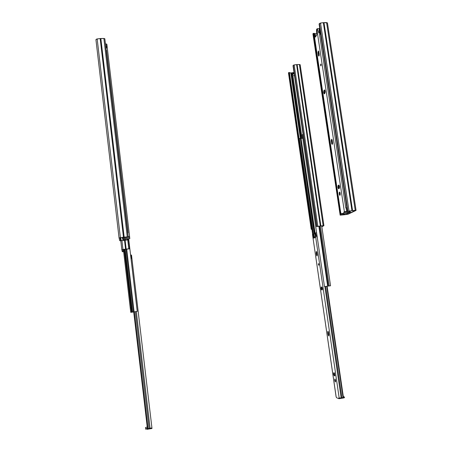 <?xml version="1.0" encoding="UTF-8"?>
<svg xmlns="http://www.w3.org/2000/svg" width="452" height="452" viewBox="0 0 452 452"><rect width="100%" height="100%" fill="white"/><g stroke="black" fill="none" stroke-linecap="round" stroke-linejoin="round"><path stroke-width="0.68" d="M120.594 240.633L121.159 240.628L120.803 237.594L121.159 240.628L123.289 240.407L123.176 239.407L123.289 240.407L125.277 240.181L125.159 239.204L125.277 240.181L125.3 239.187L125.419 240.159L127.673 239.848L127.566 238.922L127.656 239.701L128.521 239.6L128.43 238.825L128.537 239.752L124.373 240.391L128.521 239.6L124.362 240.317L124.243 239.311L124.362 240.317L123.436 240.396L123.317 239.402L123.436 240.396L120.633 240.645L119.95 237.769L122.724 237.34L119.95 237.769L120.588 240.622L120.249 237.673M122.871 237.317L124.933 237.085L122.871 237.317M127.153 236.859L124.933 237.085L127.153 236.859M95.931 39.64L97.174 38.94L120.373 237.543L97.174 38.94L100.163 38.567L123.452 237.142L100.163 38.567L100.852 38.516L124.159 237.057L100.852 38.516L103.881 38.46L127.255 236.746L103.881 38.46L104.836 38.81L128.198 236.758L119.051 237.876L119.752 240.752L124.373 240.391L119.74 240.746L119.051 237.876L128.198 236.758L104.836 38.81L104.067 38.465L100.163 38.567L96.66 39.041L95.931 39.64L119.051 237.871M127.537 239.882L127.424 238.938L127.537 239.882M124.933 249.233L123.063 249.476L124.933 249.233M125.057 249.21L126.803 249.007L125.057 249.21L132.442 312.055L125.068 249.21M128.679 248.809L126.803 249.007L128.679 248.809M129.577 248.837L121.82 249.679L122.306 251.73L123.645 251.696L122.317 251.747L121.82 249.679L129.549 248.707L128.509 239.78L129.577 248.837M123.046 251.651L123.526 251.634L123.272 249.447L123.633 251.623L123.04 251.645L122.797 249.521M127.735 239.955L128.769 248.724L127.735 239.955M125.125 240.294L126.153 249.001L125.125 240.294M124.532 240.374L125.554 249.075L124.532 240.374M121.921 240.645L122.95 249.419L121.921 240.645M120.78 240.758L121.82 249.673M106.486 50.144L106.152 49.952L106.486 50.144L128.069 232.949L106.486 50.144M127.741 232.916L128.069 232.949L127.741 232.916M127.752 233L128.069 232.949L127.752 233M134.447 311.79L131.871 312.129L124.679 249.267L132.046 312.106L133.34 311.942L125.955 249.086L133.334 311.936L130.735 312.287L123.379 249.436L130.735 312.287L137.238 311.422L128.662 238.797L137.238 311.422L134.447 311.79M131.645 312.242L133.719 311.965L131.639 312.162M126.713 249.018L134.097 311.835L133.334 311.936L134.097 311.835L126.713 249.018M130.385 308.015L131.018 307.948L130.385 308.015M132.001 312.202L130.899 312.343L132.001 312.202M124.147 249.334L131.515 312.179M131.521 312.185L130.747 312.287L131.521 312.185L130.747 312.287L130.69 311.801M126.379 236.938L125.532 237.023L126.379 236.938M105.457 44.053L106.514 43.98L106.514 47.274L106.084 48.833L106.514 47.274L106.514 43.98L105.457 44.053M106.853 44.279L106.514 43.98L106.853 44.279L129.583 236.532L128.17 236.543L129.583 236.532L128.204 236.848L129.583 236.532M122.396 237.662L122.554 238.481L122.588 237.56L127.311 236.955L122.396 237.662L122.503 238.549L122.396 237.662M122.656 239.357L122.503 238.549L123.707 238.272L123.605 237.385L123.707 238.272L129.701 237.577L129.6 236.69L129.809 238.662L122.673 239.379L122.503 238.549L129.701 237.577L129.809 238.662L122.656 239.357M128.662 236.628L128.182 236.65L128.662 236.628M151.934 427.908L150.087 428.349L136.312 311.547L150.087 428.349L148.007 428.699L134.261 311.818L148.007 428.699L147.437 428.699L133.707 311.891L147.437 428.699L149.098 428.445L135.346 311.671L149.098 428.445L151.934 427.908L131.509 255.075L131.091 259.358L131.244 255.041L130.588 255.12L131.498 255.058L151.934 427.92M145.634 428.53L145.555 427.473L145.657 428.564L147.403 428.428L145.634 428.53L145.73 429.321L145.634 428.53M147.239 427.033L145.555 427.473L147.239 427.033M146.81 429.332L146.719 428.536L146.81 429.332L152.008 428.502L146.81 429.332M312.965 34.053L313.287 33.341L314.083 33.465L313.287 33.341L340.571 214.909L313.287 33.341L312.959 33.86L340.181 215.101L344.678 214.627L344.537 213.7L344.678 214.627L347.509 214.197L347.379 213.344L347.509 214.197L355.187 210.53L352.961 210.683L355.216 210.496L347.407 214.231L343.774 214.756L343.633 213.802L343.774 214.756L343.011 214.819L342.87 213.892L343.011 214.819L340.141 215.141L343.887 214.813L340.147 215.146L312.993 34.075M351.114 210.892L348.882 211.186L351.114 210.892M348.707 211.225L347.475 211.525L319.095 24.058L347.475 211.525L348.729 211.214M327.446 22.911L323.971 22.634L320.524 23.029L319.095 24.058L319.445 23.504L347.893 211.321L347.475 211.525L349.04 211.073L347.893 211.321L319.445 23.504L320.524 23.029L349.04 211.073L320.524 23.029L323.349 22.679L351.944 210.688L349.04 211.073L351.944 210.688L323.349 22.679L323.971 22.634L352.577 210.615L351.944 210.688L352.577 210.615L323.971 22.634L326.587 22.6L355.238 210.355L352.577 210.615L355.238 210.355L326.587 22.6L327.446 22.99M348.289 214.107L356.069 210.366L355.238 210.355L355.995 210.434L348.289 214.107L346.673 214.451L348.289 214.107M343.887 214.813L346.673 214.451L343.887 214.813M341.356 214.819L341.158 213.519L341.356 214.819M342.898 214.83L342.757 213.903L342.898 214.83M315.117 33.832L316.716 33.493L315.117 33.832M344.819 214.604L344.678 213.683L344.819 214.604M340.774 213.463L313.999 33.527L340.774 213.491L341.203 213.242L341.328 214.073L346.899 213.423L350.334 212.084L344.113 212.7L341.328 214.073L344.113 212.7L343.983 211.858L347.469 211.457L343.983 211.858L347.435 211.242L344.379 211.666L316.818 29.047L316.519 29.9L316.762 34.312L316.519 30.148L316.632 29.34L317.298 28.696L319.14 28.566L317.298 28.696L318.909 33.126L319.259 32.561L319.14 28.566L319.841 34.228L319.225 30.154L319.259 32.561L318.909 33.126L317.298 28.696L316.818 29.047L344.379 211.666L343.983 211.858L344.113 212.7L349.532 212.073L349.407 211.231L350.21 211.22L348.469 211.338L349.407 211.231L349.532 212.073L350.328 212.056L346.678 213.451L346.82 214.344L346.684 213.451L341.328 214.073L341.203 213.242L340.819 213.429L313.818 34.047M291.591 72.862L291.896 74.947L291.591 72.862L292.337 72.738L292.517 73.975L292.337 72.738L291.591 72.862M292.037 75.942L301.168 138.453L292.037 75.942M300.518 138.561L290.924 72.851L289.466 72.896L290.828 72.851L300.416 138.572L290.924 72.851L300.518 138.561M292.551 75.896L291.873 75.885L293.512 73.659L293.404 72.908L291.766 75.139L291.873 75.885L291.766 75.139L293.15 73.004L293.258 73.749L293.404 72.908L293.512 73.659L294.179 73.631L294.071 72.879L294.037 73.614L293.924 72.868L293.404 72.908L294.071 72.879L294.19 73.636L293.258 73.749L291.873 75.885L292.551 75.896M293.178 75.67L294.478 75.62L293.178 75.67M322.881 225.802L321.129 225.983L323.203 225.797L321.813 226.469L322.881 225.802M319.643 226.158L317.745 226.407L319.643 226.158M317.592 226.441L316.598 226.667L293.026 65.698L316.598 226.667L317.592 226.441M300.145 64.868L299.405 64.506L296.602 64.625L293.738 65.02L293.026 65.698L293.28 65.286L316.897 226.52L316.598 226.667L317.841 226.328L316.897 226.52L293.28 65.286L294.179 64.924L317.841 226.328L294.179 64.924L296.602 64.625L320.321 226L317.841 226.328L320.321 226L296.602 64.625L297.133 64.579L320.869 225.938L320.321 226L320.869 225.938L297.133 64.579L299.405 64.506L323.169 225.695L320.869 225.938L323.169 225.695L299.405 64.506L300.173 64.715M321.847 226.701L323.92 225.684L323.169 225.695L323.881 225.734L321.847 226.701M288.483 73.021L288.738 72.54L289.404 72.484L299.032 138.538L289.404 72.484L288.738 72.54L311.541 229.147L288.738 72.54L288.5 72.925L311.258 229.288L311.88 229.107L311.236 229.317L311.908 229.288L311.236 229.317L288.483 73.021L311.236 229.305M292.789 75.829L301.925 138.34L292.789 75.829M292.455 72.715L292.619 73.823L292.455 72.715L294.026 72.518L292.455 72.715M302.049 138.323L292.907 75.783L302.049 138.323M319.536 34.408L345.769 207.926L346.43 207.892L345.769 207.926L319.536 34.408L320.592 33.923L319.536 34.408M328.107 286.093L327.163 286.218L328.745 286.009L327.66 286.15L318.875 226.26L327.66 286.15L324.474 286.579L328.316 286.065L319.519 226.175L328.316 286.065L330.548 285.771L328.107 286.093M313.338 234.091L312.468 234.249L313.648 237.921L314.948 237.65L314.874 233.181L301.055 138.476L302.783 138.284L300.427 138.572L314.355 234.012L300.427 138.572L301.055 138.476L315.089 233.051L314.948 237.65L313.818 238.142L312.852 234.565L313.552 234.481L299.399 138.47L300.427 138.572L298.699 138.6L312.62 234.181L298.699 138.6L299.399 138.47L313.338 234.091L312.654 234.176L312.852 234.565L313.552 234.481L314.298 237.662L313.598 237.746L314.372 237.899L313.321 234.096M302.258 134.719L324.474 286.579L327.163 286.218L324.474 286.579L302.258 134.719L303.089 134.436L302.258 134.719M320.395 226.051L329.197 285.946L320.395 226.051M329.384 285.924L329.807 285.867L329.384 285.924M330.209 285.822L329.502 285.913M319.14 28.566L319.784 28.606L319.14 28.566M346.627 211.293L346.113 207.909L346.627 211.293M347.452 211.338L345.899 211.451L347.452 211.338M321.101 64.63L320.897 65.958L320.587 65.325L321.129 65.28L320.587 65.325L320.79 63.998L321.067 64.455L320.813 63.998L320.587 64.41L320.875 65.958L321.101 64.63M323.7 92.756L323.909 90.609L324.711 90.541L324.496 92.688L323.7 92.756L324.496 92.688L324.7 93.468L324.711 90.541L323.909 90.609L324.564 89.897C325.225 90.649 325.344 91.75 324.915 93.214L324.265 93.909L323.7 92.756L324.203 93.909L325.073 92.88L325.129 91.055L324.621 89.903L323.756 90.942L323.7 92.756M337.943 187.422L338.192 185.45L339 185.365L338.751 187.331L337.943 187.422L338.751 187.331L339.124 188.49L338.695 186.676L339 185.365L338.192 185.45L338.83 185.06C339.593 185.936 339.734 187.049 339.26 188.405L338.621 188.789L337.943 187.422L338.48 188.755L339.429 188.162L339.508 186.427L338.966 185.088L338.023 185.699L337.943 187.422M340.249 193.411L339.932 195.394L339.249 194.01L340.057 193.919L340.266 194.761L340.057 193.919L339.249 194.01L339.565 192.027L340.113 192.795L339.599 192.027L339.215 192.75L339.379 194.62L339.893 195.4L340.249 193.411M340.04 192.569L340.057 193.919L340.04 192.569M331.593 143.171L331.316 141.318L332.118 141.239L332.395 143.092L331.593 143.171L332.395 143.092L332.559 143.787L332.118 141.239L331.316 141.318L331.649 139.205L332.548 142.329L332.214 144.437L331.649 143.482L332.22 144.437L332.61 142.985L332.214 140.154L331.644 139.205L331.254 140.662L331.593 143.171M332.107 139.781L332.118 141.239L332.107 139.781M318.327 55.065L318.055 53.263L318.852 53.2L319.123 55.003L318.327 55.065L319.123 55.003L319.208 55.426L318.852 53.2L318.055 53.263L318.411 50.918L319.208 53.805L318.858 56.144L318.383 55.364L318.92 56.121L319.27 54.799L318.44 50.918L317.999 52.274L318.327 55.065M318.852 51.579L318.852 53.2L318.852 51.579M350.328 212.056L350.153 211.276M313.999 33.527L315.05 33.68L315.795 36.454L315.05 33.68L314.259 33.742L315.106 36.9L313.999 33.527M315.53 36.866L315.106 36.9L315.53 36.866M315.372 37.115L315.106 36.9L315.372 37.115L316.654 35.12L315.372 37.115M316.762 34.312L316.654 35.12L316.762 34.312M344.803 211.762L345.899 211.451L344.803 211.762M341.955 397.737L341.153 397.918L324.852 286.528L341.153 397.918L339.192 398.093L341.955 397.737L325.649 286.421L341.955 397.737L343.091 397.63L326.762 286.274L343.091 397.63L341.955 397.737M327.129 286.223L343.447 397.483L343.091 397.63L343.447 397.483L327.129 286.223M318.852 264.403L318.739 265.296L318.406 264.527L318.858 264.465L318.406 264.527L318.513 263.635L318.79 264.087L318.553 263.64L318.383 263.923L318.654 265.256L318.852 264.403M321.14 288.545L321.327 287.037L321.818 286.969L321.327 287.037L321.773 286.969L322.203 289.89L321.751 289.947L321.14 288.545L321.847 288.455L321.14 288.545L321.327 289.348L321.666 289.93L322.27 289.851L322.417 288.658L321.943 287.06L321.191 287.167L321.14 288.545M322.287 289.766L321.914 287.031L322.316 289.794M333.616 374.143L333.779 372.776L334.31 372.923L334.327 374.036L333.616 374.143L334.327 374.036L334.972 375.657L334.26 375.765L334.972 375.657L334.316 372.923L334.853 375.9L334.26 375.765L333.616 374.143L334.079 375.601L334.898 375.849L334.491 373.081L333.678 372.843L333.616 374.143M335.61 380.607L335.452 381.968L334.751 380.324L335.463 380.211L335.655 381.076L335.463 380.211L334.751 380.324L334.909 378.962L335.559 380.313L334.881 378.968L335.028 381.42L335.548 381.906L335.61 380.607M335.412 379.742L335.463 380.211L335.412 379.742M328.056 334.412L327.813 332.734L328.519 332.632L328.762 334.31L328.056 334.412L328.762 334.31L328.932 335.073L328.519 332.632L327.813 332.734L327.982 331.299L328.881 334.497L328.711 335.932L328.169 334.977L328.683 335.932L328.932 335.056L328.096 331.333L327.762 331.921L328.056 334.412M328.468 332.05L328.519 332.632L328.468 332.05M316.428 254.634L316.191 253.001L316.892 252.911L317.129 254.549L316.428 254.634L317.129 254.549L317.247 255.126L316.892 252.911L316.191 253.001L316.383 251.425L317.191 254.38L317.005 255.956L316.536 255.177L317.022 255.951L317.247 254.945L316.846 252.193L316.36 251.425L316.428 254.634M316.835 252.165L316.892 252.911L316.835 252.165M343.311 396.534L344.277 396.918L343.311 396.534M336.135 396.743L336.582 397.72L338.966 398.709L338.853 397.952L339.192 398.093L315.089 233.051L316.609 232.808L315.507 232.938L316.649 236.633L316.92 237.04L317.191 236.775L317.027 237.074L316.649 236.633L315.507 232.938L315.089 233.051L339.192 398.093L338.853 397.952L338.966 398.709L336.582 397.72L336.147 396.833L312.473 234.3M344.43 397.698L338.966 398.709L343.723 397.952L343.413 397.229L344.277 396.918L343.61 397.195L343.723 397.952L344.39 397.67M314.846 233.944L313.434 234.164L313.857 235.797L313.62 234.136L314.846 233.944M336.107 396.805L312.468 234.249L336.102 396.777M104.813 38.742L128.182 236.741M128.498 239.786L129.549 248.707M129.56 236.509L106.83 44.2M356.057 210.349L327.429 22.86M312.942 34.019L340.147 215.124M323.92 225.684L300.168 64.704M291.868 75.896L291.766 75.168M321.734 225.921L330.542 285.771M314.083 33.465L314.863 33.408M344.435 397.732L344.322 396.975"/></g></svg>
